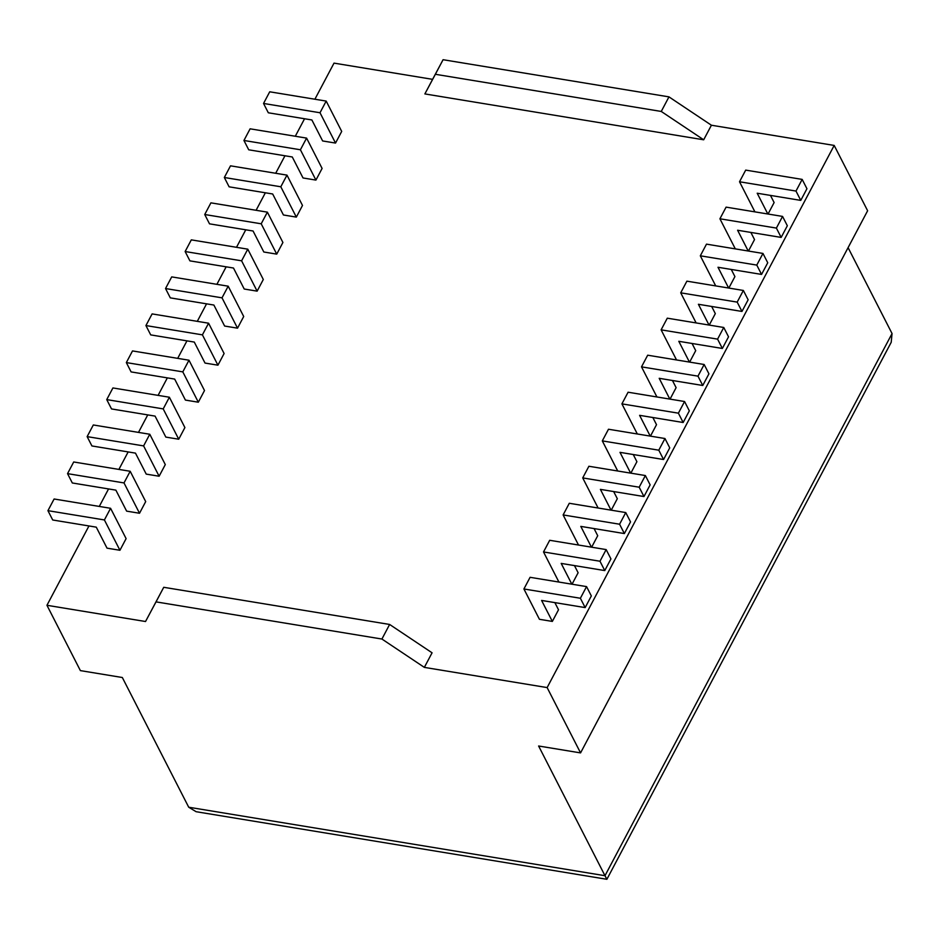<?xml version="1.0" encoding="UTF-8"?>
<svg xmlns="http://www.w3.org/2000/svg" width="939" height="939" viewBox="0 0 939 939"><rect width="100%" height="100%" fill="white"/><g stroke="black" fill="none" stroke-linecap="round" stroke-linejoin="round"><path stroke-width="1.41" d="M335.528 143.068L322.629 140.956L311.877 119.957L268.319 112.786L263.542 103.454L269.716 91.799L326.185 101.083L341.702 131.413L335.528 143.068L320.011 112.75L326.185 101.083M296.337 217.109L283.425 214.984L272.674 193.986L229.116 186.826L224.339 177.494L230.513 165.827L286.982 175.124L302.499 205.453L296.337 217.109L280.808 186.779L286.982 175.124M257.133 291.149L244.222 289.024L233.482 268.026L189.913 260.866L185.136 251.535L191.31 239.868L247.779 249.164L263.307 279.493L257.133 291.149L241.605 260.819L247.779 249.164M217.93 365.189L205.019 363.064L194.279 342.066L150.71 334.894L145.932 325.563L152.106 313.908L208.587 323.204L224.104 353.522L217.93 365.189L202.413 334.859L208.587 323.204M178.727 439.217L165.827 437.093L155.076 416.106L111.518 408.935L106.741 399.603L112.915 387.948L169.384 397.232L184.901 427.562L178.727 439.217L163.21 408.899L169.384 397.232M139.524 513.257L126.624 511.133L115.873 490.135L72.315 482.975L67.538 473.643L73.712 461.976L130.181 471.272L145.698 501.602L139.524 513.257L124.007 482.928L130.181 471.272M768.043 214.033L774.123 202.554L770.461 195.406M728.84 288.062L734.92 276.594L731.258 269.446M689.649 362.102L695.717 350.634L692.055 343.474M650.445 436.142L656.514 424.674L652.851 417.515M611.242 510.182L617.322 498.703L613.66 491.555M572.039 584.211L578.119 572.743L574.457 565.595M314.894 99.229L334.014 63.124L432.597 79.346L424.874 93.923L703.687 139.794L711.41 125.227L834.184 145.428L547.132 687.583L424.346 667.383L432.069 652.805L389.626 624.458L163.738 587.298L145.533 621.512L46.95 605.291L88.959 525.957M99.288 506.438L108.56 488.937M118.889 469.418L128.162 451.917M138.491 432.398L147.752 414.897M158.092 395.378L167.353 377.877M177.694 358.358L186.955 340.857M197.296 321.338L206.557 303.837M216.897 284.317L226.158 266.829M236.499 247.309L245.76 229.809M256.089 210.289L265.361 192.788M275.69 173.269L284.963 155.768M295.292 136.249L304.565 118.748M580.384 598.26L585.161 607.592L541.592 600.432L552.343 621.418L539.432 619.294L523.915 588.976L580.384 598.26L586.558 586.605L530.089 577.309L523.915 588.976M552.343 621.418L558.517 609.763L554.855 602.603M591.64 547.202L597.72 535.723L594.058 528.575M630.844 473.162L636.912 461.695L633.25 454.535M670.047 399.122L676.115 387.654L672.453 380.495M709.25 325.082L715.318 313.614L711.656 306.454M748.442 251.053L754.522 239.574L750.86 232.426M119.934 550.277L107.023 548.153L96.271 527.155L52.713 519.995L47.936 510.663L54.11 498.996L110.579 508.292L126.108 538.622L119.934 550.277L104.405 519.948L110.579 508.292M159.125 476.237L146.226 474.113L135.474 453.126L91.916 445.955L87.139 436.623L93.313 424.968L149.782 434.252L165.299 464.582L159.125 476.237L143.608 445.908L149.782 434.252M198.329 402.209L185.417 400.084L174.677 379.086L131.108 371.914L126.342 362.583L132.505 350.928L188.985 360.212L204.502 390.542L198.329 402.209L182.812 371.879L188.985 360.212M237.532 328.169L224.621 326.044L213.881 305.046L170.311 297.874L165.534 288.543L171.708 276.888L228.189 286.184L243.706 316.502L237.532 328.169L222.015 297.839L228.189 286.184M276.735 254.129L263.824 252.004L253.072 231.006L209.514 223.846L204.737 214.515L210.911 202.847L267.38 212.144L282.909 242.473L276.735 254.129L261.206 223.799L267.38 212.144M315.927 180.088L303.027 177.964L292.275 156.977L248.718 149.806L243.94 140.474L250.114 128.819L306.584 138.103L322.1 168.433L315.927 180.088L300.41 149.77L306.584 138.103M745.695 170.112L739.521 181.767L795.99 191.063L802.164 179.396L745.695 170.112M754.921 211.874L739.521 181.767M795.99 191.063L800.767 200.394L757.198 193.223L767.832 213.998M706.492 244.14L700.318 255.807L756.787 265.091L762.961 253.436L706.492 244.14M715.718 285.902L700.318 255.807M756.787 265.091L761.564 274.423L717.995 267.263L728.629 288.027M667.289 318.18L661.115 329.847L717.584 339.132L723.758 327.476L667.289 318.18M676.526 359.942L661.115 329.847M717.584 339.132L722.361 348.463L678.803 341.303L689.426 362.067M628.085 392.22L621.911 403.876L678.392 413.172L684.566 401.516L628.085 392.22M637.323 433.982L621.911 403.876M678.392 413.172L683.158 422.503L639.6 415.331L650.234 436.107M588.894 466.26L582.72 477.916L639.189 487.212L645.363 475.545L588.894 466.26M598.12 508.022L582.72 477.916M639.189 487.212L643.966 496.543L600.397 489.372L611.031 510.147M549.691 540.289L543.517 551.956L599.986 561.24L606.16 549.585L549.691 540.289M558.916 582.051L543.517 551.956M599.986 561.24L604.763 570.572L561.193 563.412L571.828 584.175M547.132 687.583L580.56 752.902L538.61 746L604.986 875.711L188.716 807.223L122.328 677.512L80.378 670.61L46.95 605.291M145.533 621.512L156.027 601.876L381.915 639.036L424.346 667.383M163.738 587.298L156.027 601.876M834.184 145.428L867.624 210.747L580.56 752.902M892.05 333.556L604.986 875.711L606.887 879.291L891.205 342.312L892.05 333.556L848.081 247.638M711.41 125.227L668.967 96.87L443.079 59.709L432.597 79.346M424.874 93.923L435.367 74.287L661.256 111.448L703.687 139.794M443.079 59.709L435.367 74.287M569.292 503.281L563.118 514.936L619.587 524.22L625.761 512.565L569.292 503.281M578.518 545.043L563.118 514.936M619.587 524.22L624.365 533.563L580.795 526.392L591.429 547.167M608.484 429.24L602.31 440.896L658.791 450.192L664.965 438.525L608.484 429.24M617.721 471.002L602.31 440.896M658.791 450.192L663.568 459.523L619.998 452.352L630.632 473.127M647.687 355.2L641.513 366.856L697.982 376.152L704.156 364.496L647.687 355.2M656.924 396.962L641.513 366.856M697.982 376.152L702.759 385.483L659.201 378.311L669.824 399.087M686.89 281.16L680.716 292.827L737.185 302.112L743.359 290.456L686.89 281.16M696.128 322.922L680.716 292.827M737.185 302.112L741.963 311.443L698.405 304.283L709.027 325.047M726.093 207.132L719.92 218.787L776.389 228.083L782.563 216.416L726.093 207.132M735.319 248.894L719.92 218.787M776.389 228.083L781.166 237.414L737.596 230.243L748.23 251.018M263.542 103.454L320.011 112.75M224.339 177.494L280.808 186.779M185.136 251.535L241.605 260.819M145.932 325.563L202.413 334.859M106.741 399.603L163.21 408.899M67.538 473.643L124.007 482.928M800.767 200.394L806.941 188.727L802.164 179.396M761.564 274.423L767.738 262.767L762.961 253.436M722.361 348.463L728.535 336.808L723.758 327.476M683.158 422.503L689.332 410.848L684.566 401.516M643.966 496.543L650.14 484.876L645.363 475.545M604.763 570.572L610.937 558.916L606.16 549.585M606.887 879.291L196.122 811.707L188.716 807.223M381.915 639.036L389.626 624.458M668.967 96.87L661.256 111.448M585.161 607.592L591.335 595.936L586.558 586.605M624.365 533.563L630.539 521.896L625.761 512.565M663.568 459.523L669.742 447.856L664.965 438.525M702.759 385.483L708.933 373.828L704.156 364.496M741.963 311.443L748.137 299.787L743.359 290.456M781.166 237.414L787.34 225.747L782.563 216.416M47.936 510.663L104.405 519.948M87.139 436.623L143.608 445.908M126.342 362.583L182.812 371.879M165.534 288.543L222.015 297.839M204.737 214.515L261.206 223.799M243.94 140.474L300.41 149.77"/></g></svg>
